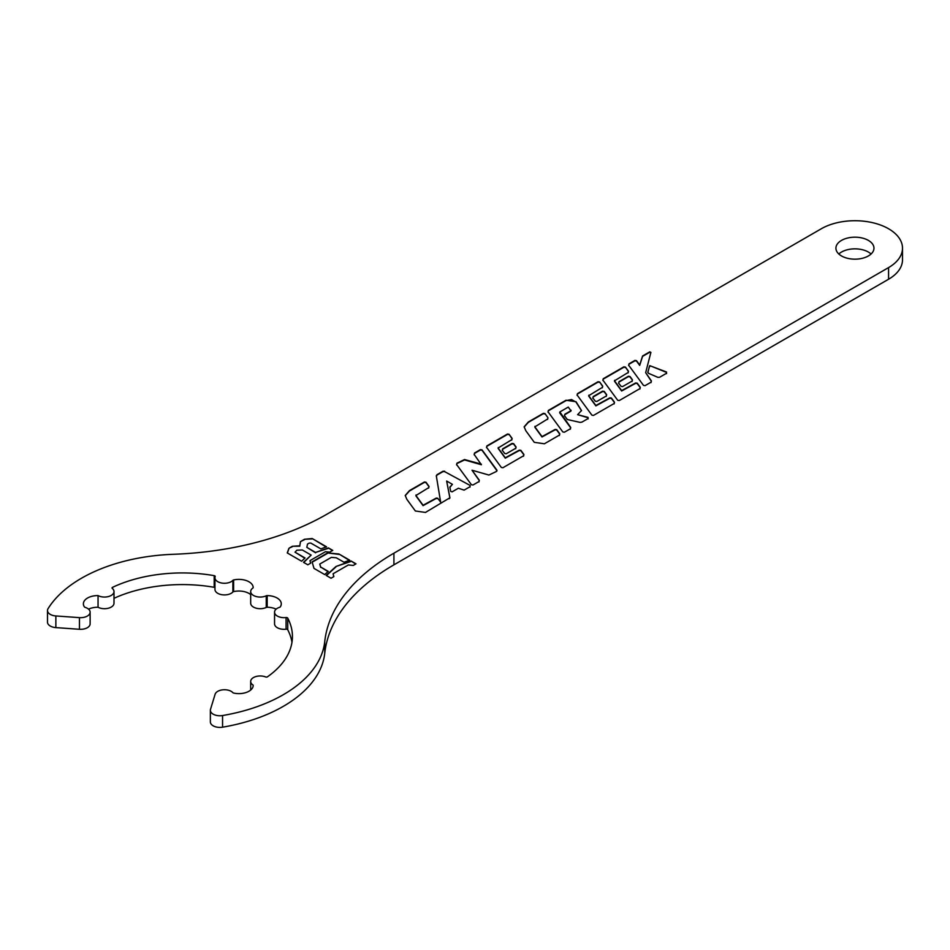 <?xml version="1.0" encoding="UTF-8"?>
<svg xmlns="http://www.w3.org/2000/svg" width="950" height="950" viewBox="0 0 950 950"><rect width="100%" height="100%" fill="white"/><g stroke="black" fill="none" stroke-linecap="round" stroke-linejoin="round"><path stroke-width="1.43" d="M250.681 690.056L250.681 681.447A9.512 5.486 0 0 1 255.776 676.59A9.512 5.486 0 0 1 265.608 676.934A1.425 0.819 0 0 0 267.52 676.78A110.105 63.567 180 0 0 292.434 636.5A110.105 63.567 180 0 0 287.731 618.117A1.425 0.819 0 0 0 286.069 617.547L286.069 629.197A9.512 5.486 180 0 1 274.55 623.829L274.55 612.18A9.512 5.486 0 0 0 286.069 617.547M253.175 685.627L253.175 685.164A14.274 8.241 180 0 1 253.187 685.389A14.274 8.241 180 0 1 233.605 693.037A1.425 0.819 0 0 1 232.881 692.657A9.512 5.486 0 0 0 222.989 689.807A9.512 5.486 0 0 0 215.104 694.284L210.508 709.318A9.512 5.486 180 0 0 210.366 710.268A9.512 5.486 180 0 0 222.561 715.54A142.678 82.377 0 0 0 324.734 641.666A237.797 137.299 180 0 1 393.918 553.185L888.571 267.591A47.559 27.455 0 0 0 902.5 248.176A47.559 27.455 0 0 0 873.145 222.811A47.559 27.455 0 0 0 821.311 228.76L326.657 514.342A237.797 137.299 180 0 1 173.399 554.289A142.678 82.377 0 0 0 48.058 608.653A9.512 5.486 180 0 0 47.5 610.506A9.512 5.486 180 0 0 55.86 615.956L79.456 617.631A9.512 5.486 0 0 0 90.131 612.18A9.512 5.486 0 0 0 85.073 607.323A1.425 0.819 0 0 1 84.419 606.908A14.274 8.241 180 0 1 83.386 603.832A14.274 8.241 180 0 1 98.052 595.602A9.512 5.486 0 0 0 108.312 596.588A9.512 5.486 0 0 0 114 591.553A9.512 5.486 0 0 0 112.302 588.43A1.425 0.819 0 0 1 112.052 587.967A1.425 0.819 0 0 1 112.575 587.326A110.105 63.567 180 0 1 214.189 575.653L214.189 587.302A110.105 63.567 0 0 0 114 598.31M250.681 681.447A9.512 5.486 0 0 0 253.175 685.164M114 591.553L114 603.202A9.512 5.486 180 0 1 108.312 608.238A9.512 5.486 180 0 1 98.052 607.252L98.052 595.602M98.052 607.252A14.274 8.241 0 0 0 88.552 609.152M274.55 612.18A9.512 5.486 0 0 1 279.597 607.323A1.425 0.819 0 0 0 280.262 606.908A14.274 8.241 180 0 0 281.283 603.832A14.274 8.241 180 0 0 267.176 595.602A1.425 0.819 0 0 0 266.249 595.793L266.249 607.442A9.512 5.486 180 0 1 256.144 608.178A9.512 5.486 180 0 1 250.681 603.202L250.681 591.553A9.512 5.486 0 0 0 256.144 596.529A9.512 5.486 0 0 0 266.249 595.793M233.605 579.975A1.425 0.819 0 0 0 232.881 580.343L232.881 591.992A1.425 0.819 180 0 1 233.605 591.624L233.605 579.975A14.274 8.241 180 0 1 253.187 587.528L253.187 587.539A1.425 0.819 0 0 1 252.854 588.062A9.512 5.486 0 0 0 250.681 591.553M250.681 594.605A14.274 8.241 0 0 0 233.605 591.624M232.881 591.992A9.512 5.486 180 0 1 222.181 594.759A9.512 5.486 180 0 1 214.961 589.428L214.961 577.778A9.512 5.486 0 0 1 215.175 576.614A1.425 0.819 0 0 0 215.211 576.448A1.425 0.819 0 0 0 214.189 575.653M214.189 587.302A1.425 0.819 180 0 1 214.961 587.634M214.961 577.778A9.512 5.486 0 0 0 222.181 583.11A9.512 5.486 0 0 0 232.881 580.343M266.249 607.442A1.425 0.819 180 0 1 267.176 607.252L267.176 595.602M276.129 609.152A14.274 8.241 0 0 0 267.176 607.252M286.069 629.197A1.425 0.819 180 0 1 287.731 629.767L287.731 618.117M291.971 642.331A110.105 63.567 0 0 0 287.731 629.767M47.5 610.506L47.5 622.155A9.512 5.486 0 0 0 55.86 627.606L55.86 615.956M90.131 612.18L90.131 623.829A9.512 5.486 180 0 1 79.456 629.28L55.86 627.606M902.5 248.176L902.5 259.825A47.559 27.455 180 0 1 888.571 279.241L393.918 564.834A237.797 137.299 0 0 0 324.734 653.315A142.678 82.377 180 0 1 222.561 727.189L222.561 715.54M210.366 710.268L210.366 721.917A9.512 5.486 0 0 0 222.561 727.189M871.067 254.006A19.024 10.984 0 0 0 838.814 254.006M313.987 568.385L312.087 561.866L327.524 552.959L338.936 553.981L349.671 560.179L343.995 562.234L336.288 557.781L331.384 557.353L319.758 564.062L320.673 567.019L328.249 571.389L324.722 574.584L313.987 568.385M320.673 567.019L327.988 571.627M319.758 564.062L320.673 567.399M338.936 553.981L349.256 560.334M327.524 552.959L338.936 554.372M312.182 562.198L327.524 553.339M333.854 576.614L331.051 578.241L326.159 575.415L335.956 566.497L351.108 561.011L356.001 563.837L353.269 565.416L348.329 564.965L333.094 573.764L333.854 576.614M333.094 573.764L333.771 576.662M351.108 561.011L355.668 564.027M335.956 566.497L351.108 561.403M326.42 575.558L335.956 566.889M301.601 561.224L287.256 552.936L288.942 548.269L292.386 546.274L299.808 545.822L300.426 541.643L304.522 539.268L312.206 538.531L326.551 546.82L320.839 548.862L310.793 543.067L309.094 543.151L307.479 544.089L306.838 547.366L315.59 552.425L328.451 547.913L332.761 550.406L329.793 552.116L325.423 551.724L309.985 560.643L310.697 563.148L307.812 564.811L303.501 562.317L311.173 555.097L302.314 549.979L296.875 550.216L294.999 552.176L305.045 557.982L301.601 561.224M294.999 552.176L304.796 558.22M311.173 555.097L303.762 562.471M309.985 560.643L310.603 563.196M328.451 547.913L332.429 550.596M315.59 552.425L328.451 548.304M306.838 547.366L315.59 552.817M312.206 538.531L326.135 546.962M304.522 539.268L312.206 538.923M300.426 541.643L304.522 539.659M299.808 545.822L300.426 542.023M292.386 546.274L299.808 546.202M288.942 548.269L292.386 546.666M287.375 553.007L288.942 548.649M647.841 372.566L649.361 366.617L650.762 366.011L666.532 372.388L666.532 373.647M659.609 377.269L657.922 377.364L648.47 373.291L647.876 371.996L649.741 365.643L666.532 372.008L666.532 373.267L659.609 377.269M648.47 373.291L647.876 372.376M666.532 372.388L666.532 373.267M436.323 476.425L437.024 475.059L442.938 471.639L444.636 471.628L470.084 485.426L470.001 486.733L464.111 490.129L458.375 488.229L452.105 491.851L450.704 491.399L449.849 487.101L452.414 484.334L446.654 481.032L449.896 498.037M449.849 497.8L425.457 512.442L415.364 510.993L406.885 499.379L405.223 495.484L409.426 490.639L424.424 481.983L426.004 482.232L429.008 486.364L428.652 487.683L415.934 495.508L423.071 505.258L436.228 498.085L437.784 498.287L440.657 502.182L436.299 475.772M446.654 481.032L449.849 497.408L449.148 498.774M449.849 487.492L452.414 484.334M470.084 485.818L470.001 487.113M444.636 471.628L470.084 485.426L470.001 486.733M436.323 476.033L437.024 474.668L442.938 471.259L444.636 471.236M440.657 502.182L437.784 498.287M416.041 494.962L415.934 495.888L423.071 505.649L436.228 498.465L437.784 498.679M405.234 495.674L409.426 491.019L424.424 482.363L426.004 482.624L429.008 486.756L428.652 488.074M429.008 486.756L428.652 487.683M456.594 464.93L456.95 463.553L464.55 459.942L481.365 464.74L474.157 454.409L474.549 453.008L480.403 449.623L482.018 449.861L496.85 470.06L496.434 471.461L488.894 475.048L472.031 470.226L479.287 480.201L478.931 481.579L473.017 484.987L471.426 484.738L456.594 464.538L456.95 463.161L464.55 459.551L481.294 464.122M472.019 470.238L479.287 480.581L478.931 481.959M474.157 454.789L474.549 453.399L480.403 450.015L482.018 450.253L497.04 470.82M479.287 480.581L478.931 481.579M456.594 464.538L456.95 463.553M474.157 454.409L474.549 453.399M496.85 470.44L496.434 471.461M509.069 434.269L512.109 438.389L511.718 439.719L498.133 447.996L505.281 457.793L519.294 450.122L520.849 450.324L523.889 454.444L523.521 455.822L502.93 467.721L501.339 467.459L486.531 447.284L486.887 445.906L507.49 434.019L509.069 434.269L512.109 438.781L511.718 440.111M486.531 447.676L486.887 446.298L507.49 434.411L509.069 434.661M486.531 447.284L486.887 446.298M498.287 447.486L498.133 448.376L505.281 458.173L519.294 450.514L520.849 450.716L523.889 454.836L523.521 456.214M523.889 454.836L523.521 455.822M512.109 438.781L511.718 439.719M502.277 450.633L502.645 449.255L512.062 443.816L513.641 444.066L516.052 447.319L515.66 448.709M506.243 453.756L504.688 453.494L502.277 450.241L502.645 448.863L512.062 443.424L513.641 443.674L516.052 446.928L515.66 448.317L506.243 453.756M502.277 450.241L502.645 449.255M516.052 447.319L515.66 448.317M544.932 413.571L547.936 417.703L547.58 419.021L534.862 426.847L541.999 436.596L555.156 429.424L556.712 429.626L559.74 433.746L559.384 435.124L544.386 443.781L534.292 442.332L525.813 430.718L524.151 426.811L528.354 421.978L543.352 413.321L544.932 413.571L547.936 417.703L547.58 419.021M524.163 427.013L528.354 422.358L543.352 413.701L544.932 413.963M534.969 426.301L534.862 427.227L541.999 436.976L555.156 429.804L556.712 430.017L559.74 434.138L559.384 435.516M559.74 434.138L559.384 435.124M547.936 418.095L547.58 419.413M548.019 412.181L548.376 410.804L565.974 400.639L571.579 399.546L576.033 402.111L581.507 410.721M588.157 418.902L588.05 417.762L577.624 414.675L588.05 417.371L588.157 418.511L581.946 422.097L580.165 422.406L567.316 419.52L564.466 415.625L564.834 414.247L570.926 410.721L568.231 407.099L559.847 411.944L559.692 412.834L570.689 427.821L570.332 429.198M564.466 416.017L564.834 414.639L570.926 411.113L571.081 410.222M564.466 415.625L564.834 414.639M559.847 411.944L570.689 427.429L570.332 428.806L564.419 432.214L562.827 431.965L548.019 411.789L548.376 410.412L565.974 400.259L576.033 401.719L581.519 410.531L577.624 414.675M570.689 427.821L570.332 428.806M548.019 411.789L548.376 410.804M588.05 417.762L588.157 418.511M599.652 381.983L602.68 386.104L602.288 387.434L588.703 395.699L595.864 405.496L609.864 397.824L611.42 398.038L614.46 402.159L614.092 403.536L593.501 415.423L591.909 415.174L577.101 394.998L577.469 393.621L598.061 381.722L599.652 381.983L602.68 386.484L602.288 387.826M577.101 395.39L577.469 394.012L598.061 382.114L599.652 382.375M577.101 394.998L577.469 394.012M588.857 395.188L588.703 396.091L595.864 405.887L609.864 398.216L611.42 398.43L614.46 402.551L614.092 403.928M614.46 402.551L614.092 403.536M602.68 386.484L602.288 387.434M592.847 398.335L593.216 396.957L602.633 391.519L604.212 391.78L606.622 395.022L606.231 396.423M596.814 401.47L595.258 401.197L592.847 397.943L593.216 396.566L602.633 391.139L604.212 391.388L606.622 394.642L606.231 396.031L596.814 401.47M592.847 397.943L593.216 396.957M606.622 395.022L606.231 396.031M625.432 367.092L628.472 371.213L628.081 372.543L614.484 380.808L621.644 390.604L635.657 382.945L637.212 383.147L640.252 387.267L639.884 388.645L619.281 400.544L617.702 400.282L602.894 380.107L603.25 378.729L623.853 366.843L625.432 367.092L628.472 371.604L628.081 372.934M602.894 380.499L603.25 379.121L623.853 367.223L625.432 367.484M602.894 380.107L603.25 379.121M614.638 380.309L614.484 381.199L621.644 390.996L635.657 383.325L637.212 383.539L640.252 387.659L639.884 389.037M640.252 387.659L639.884 388.645M628.472 371.604L628.081 372.543M618.64 383.444L618.996 382.066L628.413 376.628L630.004 376.889L632.415 380.142L632.023 381.532M622.606 386.579L621.051 386.306L618.64 383.064L618.996 381.686L628.413 376.247L630.004 376.497L632.415 379.751L632.023 381.14L622.606 386.579M618.64 383.064L618.996 382.066M632.415 380.142L632.023 381.14M628.651 365.596L629.019 364.218L634.932 360.798L636.512 361.059L639.682 365.394L642.58 356.381L649.8 352.213L650.881 352.782M649.8 352.213L650.881 352.402L645.668 372.661L651.356 380.855L650.988 382.233L645.074 385.652L643.494 385.391L628.651 365.204L629.019 363.826L634.932 360.406L636.512 360.668L639.682 365.014L642.58 355.989L649.8 351.832L650.881 352.402M628.651 365.204L629.019 364.218M645.668 372.661L651.356 381.247L650.988 382.624M651.356 381.247L650.988 382.233M841.486 255.942A19.024 10.984 180 0 1 835.917 248.176A19.024 10.984 180 0 1 854.941 237.191A19.024 10.984 180 0 1 873.964 248.176A19.024 10.984 180 0 1 862.22 258.329A19.024 10.984 180 0 1 841.486 255.942M112.575 588.668L112.575 587.326M79.456 629.28L79.456 617.631M888.571 279.241L888.571 267.591M393.918 564.834L393.918 553.185M324.734 653.315L324.734 641.666"/></g></svg>
